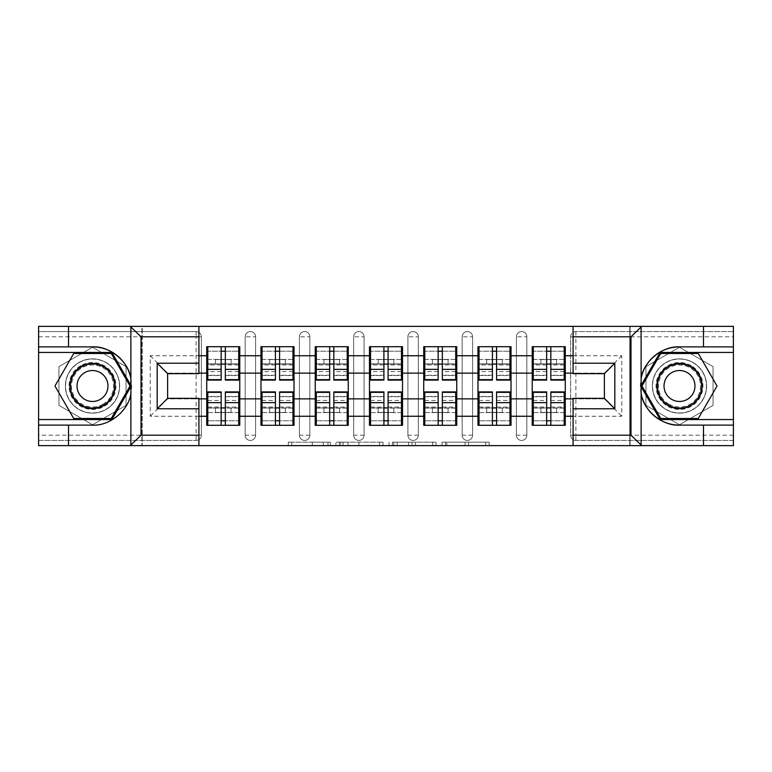 <?xml version="1.0" encoding="UTF-8"?>
<svg xmlns="http://www.w3.org/2000/svg" width="772" height="772" viewBox="0 0 772 772"><rect width="100%" height="100%" fill="white"/><g stroke="black" fill="none" stroke-linecap="round" stroke-linejoin="round"><path stroke-width="0.58" stroke-dasharray="3.86 2.9" d="M330.358 445.637L291.71 445.637L330.358 445.637L330.358 442.163L312.361 442.163L312.361 445.637L312.361 442.163L330.358 442.163L330.358 445.637L330.358 442.163L312.361 442.163L312.361 445.637L312.361 442.163L330.358 442.163L291.71 442.163L330.358 442.163M679.495 413.126A27.126 27.126 0 0 1 652.379 386A27.126 27.126 0 0 1 679.495 358.874A27.126 27.126 0 0 0 652.379 386A27.126 27.126 0 0 0 679.495 413.126A27.126 27.126 0 0 0 706.621 386A27.126 27.126 0 0 0 679.495 358.874A27.126 27.126 0 0 1 706.621 386A27.126 27.126 0 0 1 679.495 413.126A27.126 27.126 0 0 0 706.621 386A27.126 27.126 0 0 0 679.495 358.874A27.126 27.126 0 0 0 652.379 386A27.126 27.126 0 0 0 679.495 413.126A27.126 27.126 0 0 0 706.621 386A27.126 27.126 0 0 0 679.495 358.874A27.126 27.126 0 0 0 652.379 386A27.126 27.126 0 0 0 679.495 413.126M92.505 413.126A27.126 27.126 0 0 1 65.379 386A27.126 27.126 0 0 1 92.505 358.874A27.126 27.126 0 0 1 119.621 386A27.126 27.126 0 0 1 92.505 413.126A27.126 27.126 0 0 1 65.379 386A27.126 27.126 0 0 1 92.505 358.874A27.126 27.126 0 0 1 119.621 386A27.126 27.126 0 0 1 92.505 413.126A27.126 27.126 0 0 0 119.621 386A27.126 27.126 0 0 0 92.505 358.874A27.126 27.126 0 0 0 65.379 386A27.126 27.126 0 0 0 92.505 413.126A27.126 27.126 0 0 0 119.621 386A27.126 27.126 0 0 0 92.505 358.874A27.126 27.126 0 0 0 65.379 386A27.126 27.126 0 0 0 92.505 413.126M485.752 445.637L445.483 445.637L485.752 445.637L485.752 442.163L468.517 442.163L489.168 442.163L489.168 445.637L489.168 442.163L445.483 442.163L489.168 442.163L489.168 445.637L489.168 442.163L485.752 442.163L485.752 445.637M465.101 445.637L446.843 445.637L465.101 445.637L465.101 442.163L468.517 442.163L465.101 442.163L465.101 445.637L465.101 442.163L446.843 442.163L446.843 445.637L446.843 442.163L465.101 442.163L465.101 445.637M442.067 445.637L445.483 445.637L442.067 445.637L442.067 442.163L445.483 442.163L442.067 442.163L442.067 445.637M288.294 445.637L291.71 445.637L288.294 445.637L288.294 442.163L291.71 442.163L288.294 442.163L288.294 445.637M703.495 425.121L703.495 445.637L38.6 445.637L68.505 445.637L68.505 425.121M142.231 445.637L198.915 445.637L198.915 398.342L167.611 398.342L167.611 373.658L198.915 373.658L198.915 326.363L142.231 326.363L142.231 445.637L142.231 326.363M573.085 445.637L629.769 445.637L629.769 326.363L573.085 326.363L573.085 373.658L604.389 373.658L604.389 398.342L573.085 398.342L573.085 445.637L630.116 445.637L630.116 326.363L573.085 326.363M383.008 445.637L379.602 445.637L383.008 445.637L383.008 442.163L383.008 445.637M339.323 445.637L379.602 445.637L335.907 445.637L339.323 445.637L339.323 442.163L383.008 442.163L335.907 442.163L335.907 445.637L335.907 442.163L339.323 442.163L339.323 445.637M392.398 445.637L436.093 445.637L388.992 445.637L392.398 445.637L392.398 442.163L436.093 442.163L436.093 445.637L436.093 442.163L415.442 442.163L415.442 445.637M532.226 408.079L565.268 408.079L565.268 425.295L532.226 425.295L532.226 346.705L565.268 346.705L565.268 363.921L532.226 363.921M564.216 408.079L533.269 408.079M565.268 408.079L565.268 363.921M533.269 363.921L564.216 363.921M564.216 359.395L533.269 359.395M533.269 412.605L564.216 412.605M477.984 408.079L511.016 408.079L511.016 425.295L477.984 425.295L477.984 346.705L511.016 346.705L511.016 363.921L477.984 363.921M509.974 408.079L479.026 408.079M511.016 408.079L511.016 363.921M479.026 363.921L509.974 363.921M509.974 359.395L479.026 359.395M479.026 412.605L509.974 412.605M423.731 408.079L456.763 408.079L456.763 425.295L423.731 425.295L423.731 346.705L456.763 346.705L456.763 363.921L423.731 363.921M455.721 408.079L424.774 408.079M456.763 408.079L456.763 363.921M424.774 363.921L455.721 363.921M455.721 359.395L424.774 359.395M424.774 412.605L455.721 412.605M369.479 408.079L402.521 408.079L402.521 425.295L369.479 425.295L369.479 346.705L402.521 346.705L402.521 363.921L369.479 363.921M401.479 408.079L370.521 408.079M402.521 408.079L402.521 363.921M370.521 363.921L401.479 363.921M401.479 359.395L370.521 359.395M370.521 412.605L401.479 412.605M315.237 408.079L348.268 408.079L348.268 425.295L315.237 425.295L315.237 346.705L348.268 346.705L348.268 363.921L315.237 363.921M347.226 408.079L316.279 408.079M348.268 408.079L348.268 363.921M316.279 363.921L347.226 363.921M347.226 359.395L316.279 359.395M316.279 412.605L347.226 412.605M260.984 408.079L294.016 408.079L294.016 425.295L260.984 425.295L260.984 346.705L294.016 346.705L294.016 363.921L260.984 363.921M292.974 408.079L262.026 408.079M294.016 408.079L294.016 363.921M262.026 363.921L292.974 363.921M292.974 359.395L262.026 359.395M262.026 412.605L292.974 412.605M573.085 355.747L621.769 355.747L621.769 416.253L573.085 416.253M198.915 416.253L150.231 416.253L150.231 355.747L198.915 355.747M511.016 398.863L532.226 398.863M532.226 373.137L511.016 373.137M456.763 398.863L477.984 398.863M477.984 373.137L456.763 373.137M402.521 398.863L423.731 398.863M423.731 373.137L402.521 373.137M348.268 398.863L369.479 398.863M369.479 373.137L348.268 373.137M294.016 398.863L315.237 398.863M315.237 373.137L294.016 373.137M239.774 398.863L260.984 398.863M260.984 373.137L239.774 373.137M38.6 336.795L196.127 336.795L196.127 440.426A5.221 5.221 0 0 0 201.347 435.205L201.347 336.795A5.221 5.221 0 0 0 196.127 331.574L38.6 331.574L38.6 440.426L196.127 440.426L38.6 440.426L38.6 445.637L198.915 445.637M196.127 440.426A5.221 5.221 0 0 0 201.347 435.205L201.347 336.795A5.221 5.221 0 0 0 196.127 331.574L38.6 331.574L38.6 326.363L38.6 445.637L38.6 326.363L141.884 326.363L141.884 445.637L141.884 326.363L198.915 326.363M206.732 408.079L239.774 408.079L239.774 425.295L206.732 425.295L206.732 346.705L239.774 346.705L239.774 363.921L206.732 363.921M238.731 408.079L207.784 408.079M239.774 408.079L239.774 363.921M207.784 363.921L238.731 363.921M238.731 359.395L207.784 359.395M207.784 412.605L238.731 412.605M198.915 373.137L167.611 373.137L167.611 398.863L206.732 398.863M206.732 373.137L167.611 373.137L167.611 398.863L198.915 398.863M167.611 398.863L150.231 416.253M150.231 355.747L167.611 373.137M68.505 346.879L68.505 326.363L38.6 326.363L733.4 326.363L630.116 326.363L630.116 445.637L733.4 445.637L733.4 326.363L733.4 331.574L575.873 331.574A5.221 5.221 0 0 0 570.653 336.795L570.653 435.205A5.221 5.221 0 0 0 575.873 440.426L733.4 440.426L733.4 331.574L575.873 331.574A5.221 5.221 0 0 0 570.653 336.795L570.653 435.205A5.221 5.221 0 0 0 575.873 440.426L733.4 440.426L733.4 445.637L733.4 326.363L629.769 326.363L629.769 445.637M565.268 398.863L604.389 398.863L604.389 373.137L573.085 373.137M573.085 398.863L604.389 398.863L604.389 373.137L565.268 373.137M604.389 398.863L621.769 416.253M621.769 355.747L604.389 373.137M206.732 359.395L239.774 359.395M239.774 412.605L206.732 412.605M526.842 435.205L516.41 435.205A5.221 5.221 0 0 0 521.621 440.426A5.221 5.221 0 0 0 526.842 435.205L526.842 336.795A5.221 5.221 0 0 0 521.621 331.574A5.221 5.221 0 0 0 516.41 336.795L516.41 435.205L516.41 336.795A5.221 5.221 0 0 1 521.621 331.574A5.221 5.221 0 0 1 526.842 336.795L526.842 435.205A5.221 5.221 0 0 1 521.621 440.426A5.221 5.221 0 0 1 516.41 435.205A5.221 5.221 0 0 0 521.621 440.426M477.984 359.395L511.016 359.395M511.016 412.605L477.984 412.605M418.337 435.205L407.905 435.205A5.221 5.221 0 0 0 413.126 440.426A5.221 5.221 0 0 0 418.337 435.205L418.337 336.795A5.221 5.221 0 0 0 413.126 331.574A5.221 5.221 0 0 0 407.905 336.795L407.905 435.205L407.905 336.795A5.221 5.221 0 0 1 413.126 331.574A5.221 5.221 0 0 1 418.337 336.795L418.337 435.205A5.221 5.221 0 0 1 413.126 440.426A5.221 5.221 0 0 1 407.905 435.205A5.221 5.221 0 0 0 413.126 440.426M369.479 359.395L402.521 359.395M402.521 412.605L369.479 412.605M309.842 435.205L299.411 435.205A5.221 5.221 0 0 0 304.631 440.426A5.221 5.221 0 0 0 309.842 435.205L309.842 336.795A5.221 5.221 0 0 0 304.631 331.574A5.221 5.221 0 0 0 299.411 336.795L299.411 435.205L299.411 336.795A5.221 5.221 0 0 1 304.631 331.574A5.221 5.221 0 0 1 309.842 336.795L309.842 435.205A5.221 5.221 0 0 1 304.631 440.426A5.221 5.221 0 0 1 299.411 435.205A5.221 5.221 0 0 0 304.631 440.426M260.984 359.395L294.016 359.395M294.016 412.605L260.984 412.605M255.59 435.205L245.158 435.205A5.221 5.221 0 0 0 250.379 440.426A5.221 5.221 0 0 0 255.59 435.205L255.59 336.795A5.221 5.221 0 0 0 250.379 331.574A5.221 5.221 0 0 0 245.158 336.795L245.158 435.205L245.158 336.795A5.221 5.221 0 0 1 250.379 331.574A5.221 5.221 0 0 1 255.59 336.795L255.59 435.205A5.221 5.221 0 0 1 250.379 440.426A5.221 5.221 0 0 1 245.158 435.205A5.221 5.221 0 0 0 250.379 440.426M348.268 412.605L315.237 412.605M315.237 359.395L348.268 359.395M364.094 435.205L353.663 435.205A5.221 5.221 0 0 0 358.874 440.426A5.221 5.221 0 0 0 364.094 435.205L364.094 336.795A5.221 5.221 0 0 0 358.874 331.574A5.221 5.221 0 0 0 353.663 336.795L353.663 435.205L353.663 336.795A5.221 5.221 0 0 1 358.874 331.574A5.221 5.221 0 0 1 364.094 336.795L364.094 435.205A5.221 5.221 0 0 1 358.874 440.426A5.221 5.221 0 0 1 353.663 435.205A5.221 5.221 0 0 0 358.874 440.426M456.763 412.605L423.731 412.605M423.731 359.395L456.763 359.395M472.589 435.205L462.158 435.205A5.221 5.221 0 0 0 467.369 440.426A5.221 5.221 0 0 0 472.589 435.205L472.589 336.795A5.221 5.221 0 0 0 467.369 331.574A5.221 5.221 0 0 0 462.158 336.795L462.158 435.205L462.158 336.795A5.221 5.221 0 0 1 467.369 331.574A5.221 5.221 0 0 1 472.589 336.795L472.589 435.205A5.221 5.221 0 0 1 467.369 440.426A5.221 5.221 0 0 1 462.158 435.205A5.221 5.221 0 0 0 467.369 440.426M565.268 412.605L532.226 412.605M532.226 359.395L565.268 359.395M92.505 347.255L58.942 366.623L58.942 405.377L92.505 424.745L126.058 405.377L126.058 366.623L92.505 347.255L58.942 366.623L58.942 405.377L92.505 424.745L126.058 405.377L126.058 366.623L92.505 347.255M645.942 405.377L679.495 424.745L713.058 405.377L713.058 366.623L679.495 347.255L645.942 366.623L645.942 405.377L679.495 424.745L713.058 405.377L713.058 366.623L679.495 347.255L645.942 366.623L645.942 405.377M343.077 445.637L348.027 445.637L343.077 445.637L343.077 442.163L340.684 442.163L340.684 445.637L340.684 442.163L348.027 442.163L343.077 442.163L343.077 445.637M348.027 445.637L358.951 445.637L348.027 445.637L348.027 442.163L358.951 442.163L358.951 445.637L358.951 442.163L348.027 442.163L348.027 445.637M392.398 442.163L412.026 442.163L412.026 445.637L412.026 442.163L408.61 442.163L412.026 442.163L412.026 445.637L412.026 442.163L415.442 442.163M393.768 442.163L393.768 445.637L393.768 442.163M388.992 442.163L388.992 445.637L388.992 442.163M238.731 380.085L238.731 369.267L238.731 375.568L225.337 375.568L225.337 346.705L207.784 346.705L207.784 364.094L231.079 364.094L231.079 359.569L215.427 359.569L215.427 364.094L215.427 359.569L231.079 359.569L231.079 364.094L238.731 364.094L238.731 346.705L207.784 346.705M238.731 375.568L238.731 351.221L207.784 351.221L207.784 364.094L221.168 364.094M225.337 380.085L225.337 375.568M238.731 371.573L225.337 371.573M221.168 380.085L221.168 369.267L221.168 375.568L207.784 375.568L207.784 351.221L221.168 351.221L221.168 346.705M221.168 375.568L221.168 351.221M207.784 380.085L207.784 375.568M221.168 371.573L207.784 371.573M225.337 364.094L238.731 364.094L238.731 351.221L225.337 351.221M238.731 346.705L225.337 346.705M221.168 369.267L207.784 369.267M238.731 369.267L225.337 369.267M207.784 391.915L207.784 402.733L207.784 396.432L221.168 396.432L221.168 425.295L238.731 425.295L238.731 407.905L215.427 407.905L215.427 412.431L231.079 412.431L231.079 407.905L231.079 412.431L215.427 412.431L215.427 407.905L207.784 407.905L207.784 425.295L238.731 425.295M207.784 396.432L207.784 420.779L238.731 420.779L238.731 407.905L225.337 407.905M221.168 391.915L221.168 396.432M207.784 400.427L221.168 400.427M225.337 391.915L225.337 402.733L225.337 396.432L238.731 396.432L238.731 420.779L225.337 420.779L225.337 425.295M225.337 396.432L225.337 420.779M238.731 391.915L238.731 396.432M225.337 400.427L238.731 400.427M221.168 407.905L207.784 407.905L207.784 420.779L221.168 420.779M207.784 425.295L221.168 425.295M225.337 402.733L238.731 402.733M207.784 402.733L221.168 402.733M80.761 365.667A23.469 23.469 0 0 0 72.172 397.734A23.469 23.469 0 0 0 104.239 406.333A23.469 23.469 0 0 0 112.828 374.266A23.469 23.469 0 0 0 80.761 365.667M103.371 404.827A21.732 21.732 0 0 1 73.678 396.866A21.732 21.732 0 0 1 81.629 367.173A21.732 21.732 0 0 0 73.678 396.866A21.732 21.732 0 0 0 103.371 404.827A21.732 21.732 0 0 0 111.322 375.134A21.732 21.732 0 0 0 81.629 367.173A21.732 21.732 0 0 1 111.322 375.134A21.732 21.732 0 0 1 103.371 404.827A21.732 21.732 0 0 0 111.322 375.134A21.732 21.732 0 0 0 81.629 367.173M100.235 399.404A15.479 15.479 0 0 1 79.101 393.739A15.479 15.479 0 0 1 84.766 372.596A15.479 15.479 0 0 1 105.899 378.261A15.479 15.479 0 0 1 100.235 399.404M79.024 362.657A26.952 26.952 0 0 1 115.839 372.529A26.952 26.952 0 0 1 105.976 409.343A26.952 26.952 0 0 1 69.162 399.471A26.952 26.952 0 0 1 79.024 362.657A26.952 26.952 0 0 1 115.839 372.529A26.952 26.952 0 0 1 105.976 409.343A26.952 26.952 0 0 1 69.162 399.471A26.952 26.952 0 0 1 79.024 362.657M130.043 386L111.274 418.511L73.726 418.511L54.957 386L73.726 353.489L111.274 353.489L130.043 386M691.239 365.667A23.469 23.469 0 0 0 659.172 374.266A23.469 23.469 0 0 0 667.761 406.333A23.469 23.469 0 0 0 699.828 397.734A23.469 23.469 0 0 0 691.239 365.667M668.629 404.827A21.732 21.732 0 0 1 660.678 375.134A21.732 21.732 0 0 1 690.371 367.173A21.732 21.732 0 0 0 660.678 375.134A21.732 21.732 0 0 0 668.629 404.827A21.732 21.732 0 0 0 698.322 396.866A21.732 21.732 0 0 0 690.371 367.173A21.732 21.732 0 0 1 698.322 396.866A21.732 21.732 0 0 1 668.629 404.827A21.732 21.732 0 0 0 698.322 396.866A21.732 21.732 0 0 0 690.371 367.173M671.765 399.404A15.479 15.479 0 0 1 666.101 378.261A15.479 15.479 0 0 1 687.234 372.596A15.479 15.479 0 0 1 692.899 393.739A15.479 15.479 0 0 1 671.765 399.404M692.976 362.657A26.952 26.952 0 0 1 702.838 399.471A26.952 26.952 0 0 1 666.024 409.343A26.952 26.952 0 0 1 656.161 372.529A26.952 26.952 0 0 1 692.976 362.657A26.952 26.952 0 0 1 702.838 399.471A26.952 26.952 0 0 1 666.024 409.343A26.952 26.952 0 0 1 656.161 372.529A26.952 26.952 0 0 1 692.976 362.657M698.274 418.511L660.726 418.511L641.957 386L660.726 353.489L698.274 353.489L717.043 386L698.274 418.511M130.883 378.425A39.121 39.121 0 0 1 92.505 425.121L38.6 425.121M38.6 346.879L92.505 346.879M38.6 419.553L111.872 419.553L131.25 386L111.872 352.447L38.6 352.447M703.495 346.879L703.495 326.363M679.495 346.879L733.4 346.879M733.4 425.121L679.495 425.121M641.117 393.575A39.121 39.121 0 0 1 641.117 378.425M733.4 352.447L660.128 352.447L640.75 386L660.128 419.553L733.4 419.553M292.974 380.085L292.974 369.267L292.974 375.568L279.589 375.568L279.589 346.705L262.026 346.705L262.026 364.094L285.331 364.094L285.331 359.569L269.679 359.569L269.679 364.094L269.679 359.569L285.331 359.569L285.331 364.094L292.974 364.094L292.974 346.705L262.026 346.705M292.974 375.568L292.974 351.221L262.026 351.221L262.026 364.094L275.421 364.094M279.589 380.085L279.589 375.568M292.974 371.573L279.589 371.573M275.421 380.085L275.421 369.267L275.421 375.568L262.026 375.568L262.026 351.221L275.421 351.221L275.421 346.705M275.421 375.568L275.421 351.221M262.026 380.085L262.026 375.568M275.421 371.573L262.026 371.573M279.589 364.094L292.974 364.094L292.974 351.221L279.589 351.221M292.974 346.705L279.589 346.705M275.421 369.267L262.026 369.267M292.974 369.267L279.589 369.267M347.226 380.085L347.226 369.267L347.226 375.568L333.842 375.568L333.842 346.705L316.279 346.705L316.279 364.094L339.574 364.094L339.574 359.569L323.931 359.569L323.931 364.094L323.931 359.569L339.574 359.569L339.574 364.094L347.226 364.094L347.226 346.705L316.279 346.705M347.226 375.568L347.226 351.221L316.279 351.221L316.279 364.094L329.663 364.094M333.842 380.085L333.842 375.568M347.226 371.573L333.842 371.573M329.663 380.085L329.663 369.267L329.663 375.568L316.279 375.568L316.279 351.221L329.663 351.221L329.663 346.705M329.663 375.568L329.663 351.221M316.279 380.085L316.279 375.568M329.663 371.573L316.279 371.573M333.842 364.094L347.226 364.094L347.226 351.221L333.842 351.221M347.226 346.705L333.842 346.705M329.663 369.267L316.279 369.267M347.226 369.267L333.842 369.267M401.479 380.085L401.479 369.267L401.479 375.568L388.084 375.568L388.084 346.705L370.521 346.705L370.521 364.094L393.826 364.094L393.826 359.569L378.174 359.569L378.174 364.094L378.174 359.569L393.826 359.569L393.826 364.094L401.479 364.094L401.479 346.705L370.521 346.705M401.479 375.568L401.479 351.221L370.521 351.221L370.521 364.094L383.916 364.094M388.084 380.085L388.084 375.568M401.479 371.573L388.084 371.573M383.916 380.085L383.916 369.267L383.916 375.568L370.521 375.568L370.521 351.221L383.916 351.221L383.916 346.705M383.916 375.568L383.916 351.221M370.521 380.085L370.521 375.568M383.916 371.573L370.521 371.573M388.084 364.094L401.479 364.094L401.479 351.221L388.084 351.221M401.479 346.705L388.084 346.705M383.916 369.267L370.521 369.267M401.479 369.267L388.084 369.267M455.721 380.085L455.721 369.267L455.721 375.568L442.337 375.568L442.337 346.705L424.774 346.705L424.774 364.094L448.069 364.094L448.069 359.569L432.426 359.569L432.426 364.094L432.426 359.569L448.069 359.569L448.069 364.094L455.721 364.094L455.721 346.705L424.774 346.705M455.721 375.568L455.721 351.221L424.774 351.221L424.774 364.094L438.158 364.094M442.337 380.085L442.337 375.568M455.721 371.573L442.337 371.573M438.158 380.085L438.158 369.267L438.158 375.568L424.774 375.568L424.774 351.221L438.158 351.221L438.158 346.705M438.158 375.568L438.158 351.221M424.774 380.085L424.774 375.568M438.158 371.573L424.774 371.573M442.337 364.094L455.721 364.094L455.721 351.221L442.337 351.221M455.721 346.705L442.337 346.705M438.158 369.267L424.774 369.267M455.721 369.267L442.337 369.267M509.974 380.085L509.974 369.267L509.974 375.568L496.579 375.568L496.579 346.705L479.026 346.705L479.026 364.094L502.321 364.094L502.321 359.569L486.669 359.569L486.669 364.094L486.669 359.569L502.321 359.569L502.321 364.094L509.974 364.094L509.974 346.705L479.026 346.705M509.974 375.568L509.974 351.221L479.026 351.221L479.026 364.094L492.411 364.094M496.579 380.085L496.579 375.568M509.974 371.573L496.579 371.573M492.411 380.085L492.411 369.267L492.411 375.568L479.026 375.568L479.026 351.221L492.411 351.221L492.411 346.705M492.411 375.568L492.411 351.221M479.026 380.085L479.026 375.568M492.411 371.573L479.026 371.573M496.579 364.094L509.974 364.094L509.974 351.221L496.579 351.221M509.974 346.705L496.579 346.705M492.411 369.267L479.026 369.267M509.974 369.267L496.579 369.267M262.026 391.915L262.026 402.733L262.026 396.432L275.421 396.432L275.421 425.295L292.974 425.295L292.974 407.905L269.679 407.905L269.679 412.431L285.331 412.431L285.331 407.905L285.331 412.431L269.679 412.431L269.679 407.905L262.026 407.905L262.026 425.295L292.974 425.295M262.026 396.432L262.026 420.779L292.974 420.779L292.974 407.905L279.589 407.905M275.421 391.915L275.421 396.432M262.026 400.427L275.421 400.427M279.589 391.915L279.589 402.733L279.589 396.432L292.974 396.432L292.974 420.779L279.589 420.779L279.589 425.295M279.589 396.432L279.589 420.779M292.974 391.915L292.974 396.432M279.589 400.427L292.974 400.427M275.421 407.905L262.026 407.905L262.026 420.779L275.421 420.779M262.026 425.295L275.421 425.295M279.589 402.733L292.974 402.733M262.026 402.733L275.421 402.733M316.279 391.915L316.279 402.733L316.279 396.432L329.663 396.432L329.663 425.295L347.226 425.295L347.226 407.905L323.931 407.905L323.931 412.431L339.574 412.431L339.574 407.905L339.574 412.431L323.931 412.431L323.931 407.905L316.279 407.905L316.279 425.295L347.226 425.295M316.279 396.432L316.279 420.779L347.226 420.779L347.226 407.905L333.842 407.905M329.663 391.915L329.663 396.432M316.279 400.427L329.663 400.427M333.842 391.915L333.842 402.733L333.842 396.432L347.226 396.432L347.226 420.779L333.842 420.779L333.842 425.295M333.842 396.432L333.842 420.779M347.226 391.915L347.226 396.432M333.842 400.427L347.226 400.427M329.663 407.905L316.279 407.905L316.279 420.779L329.663 420.779M316.279 425.295L329.663 425.295M333.842 402.733L347.226 402.733M316.279 402.733L329.663 402.733M370.521 391.915L370.521 402.733L370.521 396.432L383.916 396.432L383.916 425.295L401.479 425.295L401.479 407.905L378.174 407.905L378.174 412.431L393.826 412.431L393.826 407.905L393.826 412.431L378.174 412.431L378.174 407.905L370.521 407.905L370.521 425.295L401.479 425.295M370.521 396.432L370.521 420.779L401.479 420.779L401.479 407.905L388.084 407.905M383.916 391.915L383.916 396.432M370.521 400.427L383.916 400.427M388.084 391.915L388.084 402.733L388.084 396.432L401.479 396.432L401.479 420.779L388.084 420.779L388.084 425.295M388.084 396.432L388.084 420.779M401.479 391.915L401.479 396.432M388.084 400.427L401.479 400.427M383.916 407.905L370.521 407.905L370.521 420.779L383.916 420.779M370.521 425.295L383.916 425.295M388.084 402.733L401.479 402.733M370.521 402.733L383.916 402.733M424.774 391.915L424.774 402.733L424.774 396.432L438.158 396.432L438.158 425.295L455.721 425.295L455.721 407.905L432.426 407.905L432.426 412.431L448.069 412.431L448.069 407.905L448.069 412.431L432.426 412.431L432.426 407.905L424.774 407.905L424.774 425.295L455.721 425.295M424.774 396.432L424.774 420.779L455.721 420.779L455.721 407.905L442.337 407.905M438.158 391.915L438.158 396.432M424.774 400.427L438.158 400.427M442.337 391.915L442.337 402.733L442.337 396.432L455.721 396.432L455.721 420.779L442.337 420.779L442.337 425.295M442.337 396.432L442.337 420.779M455.721 391.915L455.721 396.432M442.337 400.427L455.721 400.427M438.158 407.905L424.774 407.905L424.774 420.779L438.158 420.779M424.774 425.295L438.158 425.295M442.337 402.733L455.721 402.733M424.774 402.733L438.158 402.733M479.026 391.915L479.026 402.733L479.026 396.432L492.411 396.432L492.411 425.295L509.974 425.295L509.974 407.905L486.669 407.905L486.669 412.431L502.321 412.431L502.321 407.905L502.321 412.431L486.669 412.431L486.669 407.905L479.026 407.905L479.026 425.295L509.974 425.295M479.026 396.432L479.026 420.779L509.974 420.779L509.974 407.905L496.579 407.905M492.411 391.915L492.411 396.432M479.026 400.427L492.411 400.427M496.579 391.915L496.579 402.733L496.579 396.432L509.974 396.432L509.974 420.779L496.579 420.779L496.579 425.295M496.579 396.432L496.579 420.779M509.974 391.915L509.974 396.432M496.579 400.427L509.974 400.427M492.411 407.905L479.026 407.905L479.026 420.779L492.411 420.779M479.026 425.295L492.411 425.295M496.579 402.733L509.974 402.733M479.026 402.733L492.411 402.733M564.216 380.085L564.216 369.267L564.216 375.568L550.832 375.568L550.832 346.705L533.269 346.705L533.269 364.094L556.573 364.094L556.573 359.569L540.921 359.569L540.921 364.094L540.921 359.569L556.573 359.569L556.573 364.094L564.216 364.094L564.216 346.705L533.269 346.705M564.216 375.568L564.216 351.221L533.269 351.221L533.269 364.094L546.663 364.094M550.832 380.085L550.832 375.568M564.216 371.573L550.832 371.573M546.663 380.085L546.663 369.267L546.663 375.568L533.269 375.568L533.269 351.221L546.663 351.221L546.663 346.705M546.663 375.568L546.663 351.221M533.269 380.085L533.269 375.568M546.663 371.573L533.269 371.573M550.832 364.094L564.216 364.094L564.216 351.221L550.832 351.221M564.216 346.705L550.832 346.705M546.663 369.267L533.269 369.267M564.216 369.267L550.832 369.267M533.269 391.915L533.269 402.733L533.269 396.432L546.663 396.432L546.663 425.295L564.216 425.295L564.216 407.905L540.921 407.905L540.921 412.431L556.573 412.431L556.573 407.905L556.573 412.431L540.921 412.431L540.921 407.905L533.269 407.905L533.269 425.295L564.216 425.295M533.269 396.432L533.269 420.779L564.216 420.779L564.216 407.905L550.832 407.905M546.663 391.915L546.663 396.432M533.269 400.427L546.663 400.427M550.832 391.915L550.832 402.733L550.832 396.432L564.216 396.432L564.216 420.779L550.832 420.779L550.832 425.295M550.832 396.432L550.832 420.779M564.216 391.915L564.216 396.432M550.832 400.427L564.216 400.427M546.663 407.905L533.269 407.905L533.269 420.779L546.663 420.779M533.269 425.295L546.663 425.295M550.832 402.733L564.216 402.733M533.269 402.733L546.663 402.733M327.975 442.163L327.975 445.637L327.975 442.163M201.347 435.205L38.6 435.205M196.127 331.574L196.127 336.795L201.347 336.795A5.221 5.221 0 0 0 196.127 331.574M733.4 435.205L575.873 435.205L575.873 336.795L733.4 336.795M570.653 336.795L575.873 336.795L575.873 331.574M575.873 440.426L575.873 435.205L570.653 435.205A5.221 5.221 0 0 0 575.873 440.426M250.379 331.574A5.221 5.221 0 0 1 255.59 336.795L245.158 336.795M304.631 331.574A5.221 5.221 0 0 1 309.842 336.795L299.411 336.795M358.874 331.574A5.221 5.221 0 0 1 364.094 336.795L353.663 336.795M413.126 331.574A5.221 5.221 0 0 1 418.337 336.795L407.905 336.795M467.369 331.574A5.221 5.221 0 0 1 472.589 336.795L462.158 336.795M521.621 331.574A5.221 5.221 0 0 1 526.842 336.795L516.41 336.795M323.275 442.163L323.275 445.637L323.275 442.163M291.71 442.163L291.71 445.637L291.71 442.163M379.602 442.163L379.602 445.637L379.602 442.163M432.677 442.163L432.677 445.637L432.677 442.163M408.61 442.163L408.61 445.637L408.61 442.163M397.175 442.163L397.175 445.637L397.175 442.163M468.517 442.163L468.517 445.637L468.517 442.163M445.483 442.163L445.483 445.637L445.483 442.163M238.731 375.24L225.337 375.24M221.168 375.24L207.784 375.24M221.168 364.953L207.784 364.953M238.731 364.953L225.337 364.953M207.784 396.76L221.168 396.76M225.337 396.76L238.731 396.76M225.337 407.047L238.731 407.047M207.784 407.047L221.168 407.047M103.014 404.21A21.018 21.018 0 0 1 74.295 396.509A21.018 21.018 0 0 1 81.986 367.79A21.018 21.018 0 0 1 110.705 375.491A21.018 21.018 0 0 1 103.014 404.21M668.986 404.21A21.018 21.018 0 0 1 661.295 375.491A21.018 21.018 0 0 1 690.014 367.79A21.018 21.018 0 0 1 697.705 396.509A21.018 21.018 0 0 1 668.986 404.21M292.974 375.24L279.589 375.24M275.421 375.24L262.026 375.24M275.421 364.953L262.026 364.953M292.974 364.953L279.589 364.953M347.226 375.24L333.842 375.24M329.663 375.24L316.279 375.24M329.663 364.953L316.279 364.953M347.226 364.953L333.842 364.953M401.479 375.24L388.084 375.24M383.916 375.24L370.521 375.24M383.916 364.953L370.521 364.953M401.479 364.953L388.084 364.953M455.721 375.24L442.337 375.24M438.158 375.24L424.774 375.24M438.158 364.953L424.774 364.953M455.721 364.953L442.337 364.953M509.974 375.24L496.579 375.24M492.411 375.24L479.026 375.24M492.411 364.953L479.026 364.953M509.974 364.953L496.579 364.953M262.026 396.76L275.421 396.76M279.589 396.76L292.974 396.76M279.589 407.047L292.974 407.047M262.026 407.047L275.421 407.047M316.279 396.76L329.663 396.76M333.842 396.76L347.226 396.76M333.842 407.047L347.226 407.047M316.279 407.047L329.663 407.047M370.521 396.76L383.916 396.76M388.084 396.76L401.479 396.76M388.084 407.047L401.479 407.047M370.521 407.047L383.916 407.047M424.774 396.76L438.158 396.76M442.337 396.76L455.721 396.76M442.337 407.047L455.721 407.047M424.774 407.047L438.158 407.047M479.026 396.76L492.411 396.76M496.579 396.76L509.974 396.76M496.579 407.047L509.974 407.047M479.026 407.047L492.411 407.047M564.216 375.24L550.832 375.24M546.663 375.24L533.269 375.24M546.663 364.953L533.269 364.953M564.216 364.953L550.832 364.953M533.269 396.76L546.663 396.76M550.832 396.76L564.216 396.76M550.832 407.047L564.216 407.047M533.269 407.047L546.663 407.047"/><path stroke-width="1.16" d="M629.769 445.637L733.4 445.637L733.4 352.447L660.128 352.447L640.75 386L660.128 419.553L733.4 419.553M198.915 445.637L573.085 445.637L573.085 398.342L604.389 398.342L604.389 373.658L573.085 373.658L573.085 326.363L198.915 326.363L198.915 373.658L167.611 373.658L167.611 398.342L198.915 398.342L198.915 445.637L130.265 445.637L141.015 435.205L198.915 435.205M130.265 445.637L38.6 445.637L38.6 425.121L68.505 425.121L68.505 445.637L142.231 445.637M565.268 408.079L564.216 408.079M533.269 408.079L532.226 408.079M532.226 363.921L533.269 363.921M564.216 363.921L565.268 363.921M565.268 359.395L564.216 359.395M533.269 359.395L532.226 359.395M532.226 412.605L533.269 412.605M564.216 412.605L565.268 412.605M511.016 408.079L509.974 408.079M479.026 408.079L477.984 408.079M477.984 363.921L479.026 363.921M509.974 363.921L511.016 363.921M511.016 359.395L509.974 359.395M479.026 359.395L477.984 359.395M477.984 412.605L479.026 412.605M509.974 412.605L511.016 412.605M456.763 408.079L455.721 408.079M424.774 408.079L423.731 408.079M423.731 363.921L424.774 363.921M455.721 363.921L456.763 363.921M456.763 359.395L455.721 359.395M424.774 359.395L423.731 359.395M423.731 412.605L424.774 412.605M455.721 412.605L456.763 412.605M402.521 408.079L401.479 408.079M370.521 408.079L369.479 408.079M369.479 363.921L370.521 363.921M401.479 363.921L402.521 363.921M402.521 359.395L401.479 359.395M370.521 359.395L369.479 359.395M369.479 412.605L370.521 412.605M401.479 412.605L402.521 412.605M348.268 408.079L347.226 408.079M316.279 408.079L315.237 408.079M315.237 363.921L316.279 363.921M347.226 363.921L348.268 363.921M348.268 359.395L347.226 359.395M316.279 359.395L315.237 359.395M315.237 412.605L316.279 412.605M347.226 412.605L348.268 412.605M294.016 408.079L292.974 408.079M262.026 408.079L260.984 408.079M260.984 363.921L262.026 363.921M292.974 363.921L294.016 363.921M294.016 359.395L292.974 359.395M262.026 359.395L260.984 359.395M260.984 412.605L262.026 412.605M292.974 412.605L294.016 412.605M573.085 355.747L565.268 355.747L565.268 346.705L532.226 346.705L532.226 373.137L511.016 373.137L511.016 398.863L532.226 398.863L532.226 373.137M573.085 416.253L565.268 416.253L565.268 425.295L532.226 425.295L532.226 416.253L511.016 416.253L511.016 425.295L477.984 425.295L477.984 416.253L456.763 416.253L456.763 425.295L423.731 425.295L423.731 416.253L402.521 416.253L402.521 425.295L369.479 425.295L369.479 416.253L348.268 416.253L348.268 425.295L315.237 425.295L315.237 416.253L294.016 416.253L294.016 425.295L260.984 425.295L260.984 416.253L239.774 416.253L239.774 425.295L206.732 425.295L206.732 416.253L198.915 416.253M198.915 355.747L206.732 355.747L206.732 373.137L198.915 373.137M532.226 355.747L511.016 355.747L511.016 346.705L477.984 346.705L477.984 355.747L456.763 355.747L456.763 346.705L423.731 346.705L423.731 355.747L402.521 355.747L402.521 346.705L369.479 346.705L369.479 355.747L348.268 355.747L348.268 346.705L315.237 346.705L315.237 355.747L294.016 355.747L294.016 346.705L260.984 346.705L260.984 355.747L239.774 355.747L239.774 346.705L206.732 346.705L206.732 355.747M532.226 398.863L532.226 416.253M511.016 398.863L511.016 416.253M511.016 355.747L511.016 373.137M456.763 398.863L477.984 398.863L477.984 373.137L456.763 373.137L456.763 416.253M477.984 398.863L477.984 416.253M477.984 355.747L477.984 373.137M456.763 355.747L456.763 373.137M402.521 398.863L423.731 398.863L423.731 373.137L402.521 373.137L402.521 416.253M423.731 398.863L423.731 416.253M423.731 355.747L423.731 373.137M402.521 355.747L402.521 373.137M348.268 398.863L369.479 398.863L369.479 373.137L348.268 373.137L348.268 416.253M369.479 398.863L369.479 416.253M369.479 355.747L369.479 373.137M348.268 355.747L348.268 373.137M294.016 398.863L315.237 398.863L315.237 373.137L294.016 373.137L294.016 416.253M315.237 398.863L315.237 416.253M315.237 355.747L315.237 373.137M294.016 355.747L294.016 373.137M239.774 398.863L260.984 398.863L260.984 373.137L239.774 373.137L239.774 416.253M260.984 398.863L260.984 416.253M260.984 355.747L260.984 373.137M239.774 355.747L239.774 373.137M239.774 408.079L238.731 408.079M207.784 408.079L206.732 408.079M206.732 363.921L207.784 363.921M238.731 363.921L239.774 363.921M239.774 359.395L238.731 359.395M207.784 359.395L206.732 359.395M206.732 412.605L207.784 412.605M238.731 412.605L239.774 412.605M198.915 398.863L206.732 398.863L206.732 373.137M206.732 398.863L206.732 416.253M142.231 326.363L38.6 326.363L38.6 419.553L111.872 419.553L131.25 386L111.872 352.447L38.6 352.447M573.085 373.137L565.268 373.137L565.268 398.863L573.085 398.863M565.268 398.863L565.268 416.253M565.268 355.747L565.268 373.137M238.731 346.705L238.731 380.085L225.337 380.085L225.337 346.705M221.168 346.705L221.168 380.085L207.784 380.085L207.784 346.705M221.168 351.221L225.337 351.221M225.337 364.094L221.168 364.094M207.784 425.295L207.784 391.915L221.168 391.915L221.168 425.295M225.337 425.295L225.337 391.915L238.731 391.915L238.731 425.295M225.337 420.779L221.168 420.779M221.168 407.905L225.337 407.905M81.195 366.42A22.6 22.6 0 0 0 72.925 397.3A22.6 22.6 0 0 0 103.805 405.58A22.6 22.6 0 0 0 112.075 374.7A22.6 22.6 0 0 0 81.195 366.42M84.766 372.596A15.479 15.479 0 0 0 79.101 393.739A15.479 15.479 0 0 0 100.235 399.404A15.479 15.479 0 0 0 105.899 378.261A15.479 15.479 0 0 0 84.766 372.596M130.043 386L111.274 418.511L73.726 418.511L54.957 386L73.726 353.489L111.274 353.489L130.043 386M690.805 366.42A22.6 22.6 0 0 0 659.925 374.7A22.6 22.6 0 0 0 668.195 405.58A22.6 22.6 0 0 0 699.075 397.3A22.6 22.6 0 0 0 690.805 366.42M687.234 372.596A15.479 15.479 0 0 0 666.101 378.261A15.479 15.479 0 0 0 671.765 399.404A15.479 15.479 0 0 0 692.899 393.739A15.479 15.479 0 0 0 687.234 372.596M698.274 418.511L660.726 418.511L641.957 386L660.726 353.489L698.274 353.489L717.043 386L698.274 418.511M68.505 425.121L92.505 425.121C109.547 426.202 128.644 410.501 130.883 393.575L130.883 378.425C128.644 361.499 109.547 345.798 92.505 346.879L38.6 346.879M38.6 425.121L38.6 419.553M198.915 336.795L141.015 336.795L130.265 326.363L68.505 326.363L68.505 346.879M130.265 326.363L198.915 326.363M92.505 346.879A39.121 39.121 0 0 1 130.883 378.425L130.883 326.662M167.611 373.658L157.179 363.226L198.915 363.226M198.915 408.774L157.179 408.774L167.611 398.342M573.085 326.363L641.735 326.363L630.985 336.795L573.085 336.795M679.495 346.879C662.453 345.798 643.356 361.499 641.117 378.425A39.121 39.121 0 0 1 679.495 346.879L703.495 346.879L703.495 326.363L733.4 326.363L733.4 346.879L703.495 346.879M641.735 326.363L703.495 326.363M733.4 346.879L733.4 352.447M573.085 435.205L630.985 435.205L641.735 445.637L703.495 445.637L703.495 425.121L733.4 425.121M679.495 425.121A39.121 39.121 0 0 1 641.117 393.575C643.356 410.501 662.453 426.202 679.495 425.121L703.495 425.121M641.735 445.637L573.085 445.637M641.117 326.662L641.117 445.338M604.389 398.342L614.821 408.774L573.085 408.774M573.085 363.226L614.821 363.226L604.389 373.658M292.974 346.705L292.974 380.085L279.589 380.085L279.589 346.705M275.421 346.705L275.421 380.085L262.026 380.085L262.026 346.705M275.421 351.221L279.589 351.221M279.589 364.094L275.421 364.094M347.226 346.705L347.226 380.085L333.842 380.085L333.842 346.705M329.663 346.705L329.663 380.085L316.279 380.085L316.279 346.705M329.663 351.221L333.842 351.221M333.842 364.094L329.663 364.094M401.479 346.705L401.479 380.085L388.084 380.085L388.084 346.705M383.916 346.705L383.916 380.085L370.521 380.085L370.521 346.705M383.916 351.221L388.084 351.221M388.084 364.094L383.916 364.094M455.721 346.705L455.721 380.085L442.337 380.085L442.337 346.705M438.158 346.705L438.158 380.085L424.774 380.085L424.774 346.705M438.158 351.221L442.337 351.221M442.337 364.094L438.158 364.094M509.974 346.705L509.974 380.085L496.579 380.085L496.579 346.705M492.411 346.705L492.411 380.085L479.026 380.085L479.026 346.705M492.411 351.221L496.579 351.221M496.579 364.094L492.411 364.094M262.026 425.295L262.026 391.915L275.421 391.915L275.421 425.295M279.589 425.295L279.589 391.915L292.974 391.915L292.974 425.295M279.589 420.779L275.421 420.779M275.421 407.905L279.589 407.905M316.279 425.295L316.279 391.915L329.663 391.915L329.663 425.295M333.842 425.295L333.842 391.915L347.226 391.915L347.226 425.295M333.842 420.779L329.663 420.779M329.663 407.905L333.842 407.905M370.521 425.295L370.521 391.915L383.916 391.915L383.916 425.295M388.084 425.295L388.084 391.915L401.479 391.915L401.479 425.295M388.084 420.779L383.916 420.779M383.916 407.905L388.084 407.905M424.774 425.295L424.774 391.915L438.158 391.915L438.158 425.295M442.337 425.295L442.337 391.915L455.721 391.915L455.721 425.295M442.337 420.779L438.158 420.779M438.158 407.905L442.337 407.905M479.026 425.295L479.026 391.915L492.411 391.915L492.411 425.295M496.579 425.295L496.579 391.915L509.974 391.915L509.974 425.295M496.579 420.779L492.411 420.779M492.411 407.905L496.579 407.905M564.216 346.705L564.216 380.085L550.832 380.085L550.832 346.705M546.663 346.705L546.663 380.085L533.269 380.085L533.269 346.705M546.663 351.221L550.832 351.221M550.832 364.094L546.663 364.094M533.269 425.295L533.269 391.915L546.663 391.915L546.663 425.295M550.832 425.295L550.832 391.915L564.216 391.915L564.216 425.295M550.832 420.779L546.663 420.779M546.663 407.905L550.832 407.905M221.168 369.363L207.784 369.363M221.168 379.641L207.784 379.641M238.731 369.363L225.337 369.363M238.731 379.641L225.337 379.641M225.337 402.637L238.731 402.637M225.337 392.359L238.731 392.359M207.784 402.637L221.168 402.637M207.784 392.359L221.168 392.359M130.883 445.338L130.883 393.575M141.015 336.795L141.015 435.205M157.179 408.774L157.179 363.226M630.985 435.205L630.985 336.795M614.821 363.226L614.821 408.774M275.421 369.363L262.026 369.363M275.421 379.641L262.026 379.641M292.974 369.363L279.589 369.363M292.974 379.641L279.589 379.641M329.663 369.363L316.279 369.363M329.663 379.641L316.279 379.641M347.226 369.363L333.842 369.363M347.226 379.641L333.842 379.641M383.916 369.363L370.521 369.363M383.916 379.641L370.521 379.641M401.479 369.363L388.084 369.363M401.479 379.641L388.084 379.641M438.158 369.363L424.774 369.363M438.158 379.641L424.774 379.641M455.721 369.363L442.337 369.363M455.721 379.641L442.337 379.641M492.411 369.363L479.026 369.363M492.411 379.641L479.026 379.641M509.974 369.363L496.579 369.363M509.974 379.641L496.579 379.641M279.589 402.637L292.974 402.637M279.589 392.359L292.974 392.359M262.026 402.637L275.421 402.637M262.026 392.359L275.421 392.359M333.842 402.637L347.226 402.637M333.842 392.359L347.226 392.359M316.279 402.637L329.663 402.637M316.279 392.359L329.663 392.359M388.084 402.637L401.479 402.637M388.084 392.359L401.479 392.359M370.521 402.637L383.916 402.637M370.521 392.359L383.916 392.359M442.337 402.637L455.721 402.637M442.337 392.359L455.721 392.359M424.774 402.637L438.158 402.637M424.774 392.359L438.158 392.359M496.579 402.637L509.974 402.637M496.579 392.359L509.974 392.359M479.026 402.637L492.411 402.637M479.026 392.359L492.411 392.359M546.663 369.363L533.269 369.363M546.663 379.641L533.269 379.641M564.216 369.363L550.832 369.363M564.216 379.641L550.832 379.641M550.832 402.637L564.216 402.637M550.832 392.359L564.216 392.359M533.269 402.637L546.663 402.637M533.269 392.359L546.663 392.359"/></g></svg>
